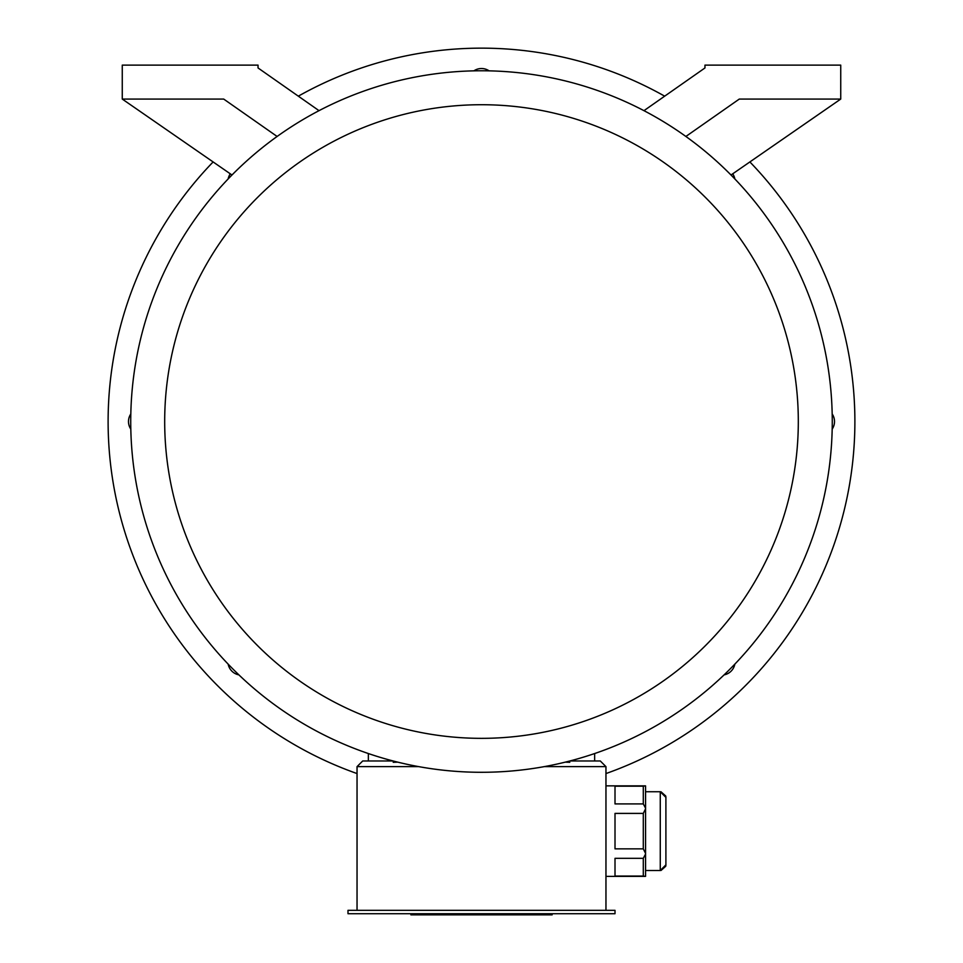 <?xml version="1.0" encoding="UTF-8"?>
<svg xmlns="http://www.w3.org/2000/svg" width="963" height="963" viewBox="0 0 963 963"><rect width="100%" height="100%" fill="white"/><g stroke="black" fill="none" stroke-linecap="round" stroke-linejoin="round"><path stroke-width="1.44" d="M615.008 913.718L347.992 913.718L347.992 910.324L615.008 910.324L615.008 913.718M643.296 786.193L615.008 786.193L615.008 803.912L643.296 803.912L643.296 786.193L645.559 785.868L645.559 876.378L605.956 876.378M643.296 803.912L645.559 808.162M643.296 813.398L615.008 813.398L615.008 848.848L643.296 848.848L643.296 813.398L645.559 808.824M643.296 848.848L645.559 853.423M643.296 876.053L615.008 876.053L615.008 858.322L643.296 858.322L643.296 876.053L645.559 876.378M645.559 854.073L643.296 858.322M418.761 766.632L357.044 766.632L357.044 910.324M569.867 760.975L600.298 760.975L605.956 766.632L544.239 766.632M605.956 766.632L605.956 910.324M565.233 762.142L569.759 762.311L569.759 760.999M685.873 136.469L739.295 99.069L840.735 99.069L840.735 65.123L704.964 65.123L704.964 67.952L643.958 110.673M731.001 175.001L840.735 99.069M319.042 110.673L258.036 67.952L258.036 65.123L122.265 65.123L122.265 99.069L223.705 99.069L277.127 136.469M122.265 99.069L231.999 175.001M397.767 762.142L393.241 762.311L393.241 760.999M368.36 760.975L368.36 753.535M594.64 760.975L594.64 753.535M481.5 772.29A350.749 350.749 0 0 0 785.266 246.155A350.749 350.749 0 0 0 177.734 246.155A350.749 350.749 0 0 0 481.5 772.29M481.5 738.344A316.815 316.815 0 0 0 755.871 263.128A316.815 316.815 0 0 0 207.129 263.128A316.815 316.815 0 0 0 481.5 738.344M357.044 766.632L362.702 760.975L393.133 760.975M665.902 865.436L665.902 796.822M552.148 913.718L552.148 914.85L410.888 914.85L410.888 913.718M238.932 674.882A13.578 13.578 0 0 1 228.147 664.097M130.836 429.161A13.578 13.578 0 0 1 130.836 413.909M228.147 178.962A13.578 13.578 0 0 1 230.289 173.822M473.868 70.865A13.578 13.578 0 0 1 489.132 70.865M732.711 173.822A13.578 13.578 0 0 1 734.853 178.962M832.164 413.909A13.578 13.578 0 0 1 832.164 429.161M734.853 664.097A13.578 13.578 0 0 1 724.068 674.882M298.325 96.168A373.379 373.379 0 0 1 664.675 96.168M749.876 161.94A373.379 373.379 0 0 1 605.956 773.566M357.044 773.566A373.379 373.379 0 0 1 213.124 161.94M645.559 870.504L660.269 870.504L660.269 791.742L645.559 791.742M545.527 914.85L545.527 913.718M497.522 914.85L497.522 913.718M465.514 914.85L465.514 913.718M417.509 914.85L417.509 913.718M661.063 870.444L665.758 866.243M660.979 791.779L665.758 796.04M645.559 785.868L605.956 785.868M660.269 870.504L665.927 864.846M660.269 791.742L665.927 797.4"/></g></svg>
